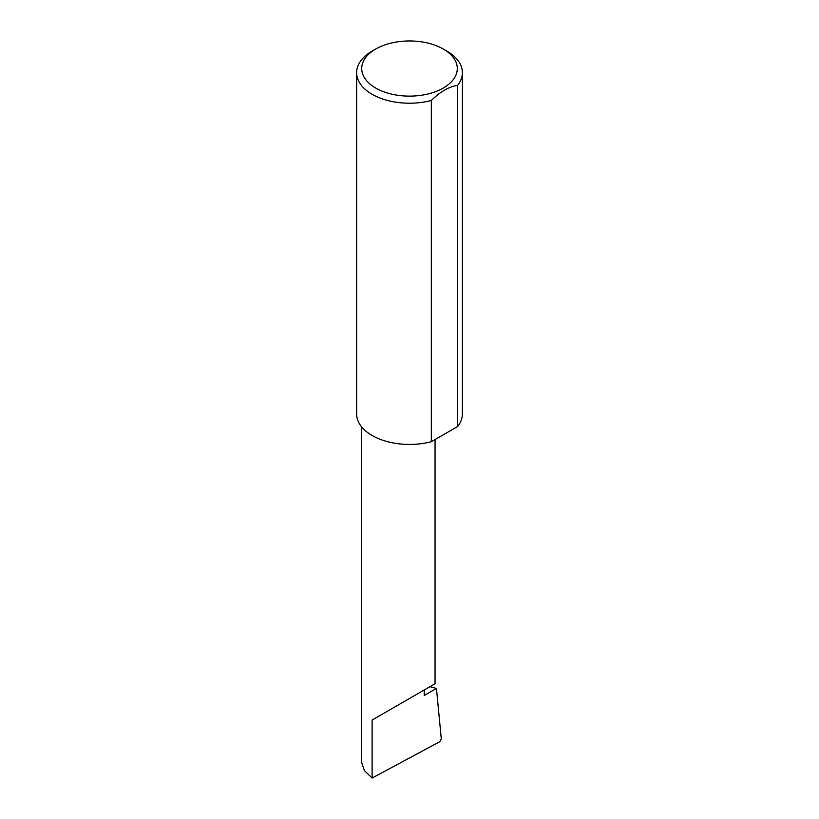 <?xml version="1.0" encoding="UTF-8"?>
<svg xmlns="http://www.w3.org/2000/svg" width="819" height="819" viewBox="0 0 819 819"><rect width="100%" height="100%" fill="white"/><g stroke="black" fill="none" stroke-linecap="round" stroke-linejoin="round"><path stroke-width="1.23" d="M429.944 686.68L436.445 688.441L424.252 695.485L424.252 689.967L435.053 683.732L435.053 439.557M424.252 689.967C432.923 684.96 443.192 679.033 424.252 689.967L372.113 720.065L424.252 689.967M375.706 88.053A47.799 27.59 0 0 0 443.294 88.053A47.799 27.59 0 0 0 443.294 49.038A47.799 27.59 0 0 0 443.294 49.027L446.887 51.106A52.877 30.528 180 0 1 462.377 72.686A52.877 30.528 180 0 1 457.657 85.299C448.884 86.712 440.12 91.779 431.337 100.491A52.877 30.528 180 0 1 372.113 94.277A52.877 30.528 180 0 1 356.623 72.686A52.877 30.528 180 0 1 372.113 51.106L375.706 49.038A47.799 27.59 0 0 0 375.706 88.053M431.337 100.491L431.337 441.707A52.877 30.528 180 0 1 372.113 435.493A52.877 30.528 180 0 1 356.623 413.902L356.623 72.686M436.445 688.441L441.308 739.045L439.803 741.697L372.113 778.05L364.353 770.556L361.312 761.445L361.312 426.474M372.113 778.05L372.113 720.065M457.657 85.299L457.657 426.504A52.877 30.528 180 0 0 462.377 413.902L462.377 72.686M431.337 441.707L457.657 426.504M446.887 51.106L443.294 49.038A47.799 27.59 0 0 0 375.706 49.038"/></g></svg>

